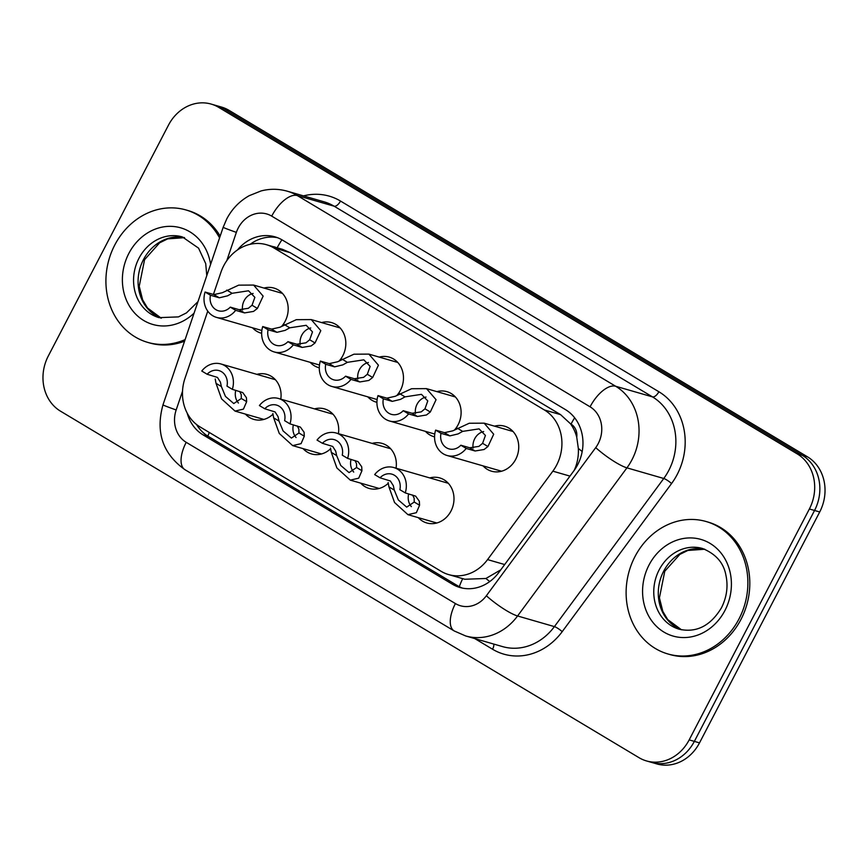 <?xml version="1.0" encoding="UTF-8"?>
<svg xmlns="http://www.w3.org/2000/svg" width="868" height="868" viewBox="0 0 868 868"><rect width="100%" height="100%" fill="white"/><g stroke="black" fill="none" stroke-linecap="round" stroke-linejoin="round"><path stroke-width="1.3" d="M273.019 414.199A23.436 20.452 106.1 0 1 253.879 419.407A23.436 20.452 106.1 0 1 245.394 414.09M330.665 448.723A23.436 20.452 106.1 0 1 311.514 453.931A23.436 20.452 106.1 0 1 303.03 448.604M388.3 483.248A23.436 20.452 106.1 0 1 369.16 488.445A23.436 20.452 106.1 0 1 360.676 483.129M429.779 477.921A23.436 20.452 106.1 0 1 439.794 477.942A23.436 20.452 106.1 0 1 450.98 511.057A23.436 20.452 106.1 0 1 426.796 522.97A23.436 20.452 106.1 0 1 418.311 517.654M263.981 288.067A23.436 20.452 106.1 0 1 273.995 288.089A23.436 20.452 106.1 0 1 285.181 321.193A23.436 20.452 106.1 0 1 281.774 326.205M261.648 333.29A23.436 20.452 106.1 0 1 260.997 333.117A23.436 20.452 106.1 0 1 252.512 327.789M321.627 322.581A23.436 20.452 106.1 0 1 331.63 322.603A23.436 20.452 106.1 0 1 342.817 355.717A23.436 20.452 106.1 0 1 339.41 360.73M319.283 367.815A23.436 20.452 106.1 0 1 318.632 367.641A23.436 20.452 106.1 0 1 310.147 362.314M379.262 357.106A23.436 20.452 106.1 0 1 389.276 357.128A23.436 20.452 106.1 0 1 400.463 390.242A23.436 20.452 106.1 0 1 397.045 395.255M376.918 402.329A23.436 20.452 106.1 0 1 376.267 402.155A23.436 20.452 106.1 0 1 367.782 396.839M436.897 391.631A23.436 20.452 106.1 0 1 446.911 391.652A23.436 20.452 106.1 0 1 458.098 424.767A23.436 20.452 106.1 0 1 454.691 429.779M434.553 436.854A23.436 20.452 106.1 0 1 433.913 436.68A23.436 20.452 106.1 0 1 425.428 431.363M494.532 426.155A23.436 20.452 106.1 0 1 504.547 426.177A23.436 20.452 106.1 0 1 515.733 459.281A23.436 20.452 106.1 0 1 491.548 471.205A23.436 20.452 106.1 0 1 483.064 465.888M574.182 470.38L574.269 470.217C577.383 463.338 578.739 456.069 578.327 448.387L576.753 437.255A13.779 12.033 -73.9 0 0 571.025 424.105A41.349 19.66 -59.1 0 1 574.659 417.801M207.756 311.135L184.971 378.361A41.349 36.098 -73.9 0 0 200.02 426.904L441.139 571.318A41.349 36.098 -73.9 0 0 448.647 574.594A41.349 36.098 -73.9 0 0 487.566 559.6L552.851 471.172A41.349 36.098 -73.9 0 0 556.616 465.118A41.349 36.098 -73.9 0 0 544.388 409.967L273.919 247.966A41.349 36.098 -73.9 0 0 266.411 244.7A41.349 36.098 -73.9 0 0 220.906 272.346L213.419 294.436M571.025 424.105L570.482 423.768A41.349 36.098 106.1 0 1 576.753 437.255M448.647 574.594L464.825 579.26L485.917 578.489L500.76 569.842M570.482 423.768L560.587 414.644L290.118 252.642L282.577 249.366L266.411 244.7M372.144 443.396A23.436 20.452 106.1 0 1 382.159 443.418A23.436 20.452 106.1 0 1 396.058 468.188M314.509 408.882A23.436 20.452 106.1 0 1 324.524 408.904A23.436 20.452 106.1 0 1 338.422 433.664M256.863 374.358A23.436 20.452 106.1 0 1 266.877 374.379A23.436 20.452 106.1 0 1 280.787 399.139M211.174 104.084L216.338 105.581A41.349 36.098 106.1 0 1 223.846 108.847L802.314 455.32A41.349 36.098 106.1 0 1 814.542 510.482L694.346 741.391A41.349 36.098 106.1 0 1 651.662 762.419A41.349 36.098 106.1 0 0 694.346 741.391L814.542 510.482A41.349 36.098 106.1 0 0 802.314 455.32L223.846 108.847A41.349 36.098 106.1 0 0 216.338 105.581L221.514 107.068A41.349 36.098 106.1 0 1 229.022 110.344L807.479 456.818A41.349 36.098 106.1 0 1 819.717 511.968L699.51 742.878A41.349 36.098 106.1 0 1 656.826 763.916L646.486 760.932A41.349 36.098 106.1 0 1 638.978 757.655L60.521 411.182A41.349 36.098 106.1 0 1 48.282 356.032L168.49 125.122A41.349 36.098 106.1 0 1 211.174 104.084A41.349 36.098 106.1 0 1 218.682 107.361L797.139 453.834A41.349 36.098 106.1 0 1 809.377 508.984L689.17 739.894A41.349 36.098 106.1 0 1 646.486 760.932M187.13 412.994A41.349 36.098 -73.9 0 0 203.155 434.933L452.38 584.207A41.349 36.098 -73.9 0 0 459.888 587.484A41.349 36.098 -73.9 0 0 498.807 572.489L573.889 470.792A41.349 36.098 -73.9 0 0 577.654 464.749A41.349 36.098 -73.9 0 0 565.426 409.598L282.447 240.1A41.349 36.098 -73.9 0 0 274.939 236.834A41.349 36.098 -73.9 0 0 237.474 249.951M250.158 244.299A41.349 36.098 106.1 0 1 277.489 237.691M462.503 588.113A41.349 36.098 106.1 0 1 457.555 585.705L208.331 436.43A41.349 36.098 106.1 0 1 196.526 424.485M460.854 445.219L469.707 447.779L478.897 446.391L482.597 443.331L485.418 435.454L479.093 428.868L462.655 431.385L458.087 433.924L449.863 435.888L440.998 433.338A13.779 12.033 -73.9 0 0 448.995 448.875A13.779 12.033 -73.9 0 0 460.854 445.219L466.214 448.441L475.078 450.991L484.094 449.505L487.946 446.532L493.697 434.228L484.149 423.161L513.031 431.494M483.671 431.559A13.779 12.033 -73.9 0 0 474.72 438.731A13.779 12.033 -73.9 0 0 473.103 448.094M466.214 448.441A20.68 18.054 -73.9 0 1 447.085 455.494A20.68 18.054 -73.9 0 1 435.638 430.116L444.492 432.676L452.879 430.81L469.23 423.248L484.149 423.161M435.638 430.116L440.998 433.338M380.043 477.812L374.672 474.601A20.68 18.054 -73.9 0 1 393.801 467.537A20.68 18.054 -73.9 0 1 405.258 492.916L399.888 489.704A13.779 12.033 -73.9 0 0 391.891 474.156A13.779 12.033 -73.9 0 0 380.043 477.812L390.361 480.991L393.334 485.689L394.289 490.094L398.358 499.968L406.691 507.129L414.231 502.04L414.144 498.156L412.604 495.031M408.676 493.903A13.779 12.033 -73.9 0 0 411.345 506.608M405.258 492.916L415.663 496.149L419.342 501.27L419.58 505.252L416.358 512.695L407.927 514.659L394.528 502.485L388.94 486.894L388.126 482.575M634.975 556.583A68.919 60.163 106.1 0 1 706.107 521.516A68.919 60.163 106.1 0 1 739.015 618.895A68.919 60.163 106.1 0 1 667.872 653.951A68.919 60.163 106.1 0 1 634.975 556.583M706.107 521.516L708.049 522.08A68.919 60.163 106.1 0 1 740.946 619.459A68.919 60.163 106.1 0 1 669.814 654.515L667.872 653.951M403.208 410.705L412.072 413.255L421.251 411.866L424.962 408.806L427.783 400.929L421.457 394.343L405.02 396.86L400.452 399.399L392.227 401.374L383.363 398.813A13.779 12.033 -73.9 0 0 391.359 414.351A13.779 12.033 -73.9 0 0 403.208 410.705L408.578 413.917L417.443 416.477L426.459 414.98L430.311 412.007L436.061 399.703L426.514 388.636L455.396 396.969M426.025 397.034A13.779 12.033 -73.9 0 0 417.085 404.206A13.779 12.033 -73.9 0 0 415.468 413.569M408.578 413.917A20.68 18.054 -73.9 0 1 389.45 420.969A20.68 18.054 -73.9 0 1 377.992 395.602L386.857 398.152L395.244 396.285L411.595 388.723L426.514 388.636M377.992 395.602L383.363 398.813M345.572 376.18L354.437 378.741L363.616 377.341L367.327 374.282L370.137 366.404L363.822 359.829L347.384 362.336L342.806 364.875L334.581 366.849L325.728 364.289A13.779 12.033 -73.9 0 0 333.724 379.826A13.779 12.033 -73.9 0 0 345.572 376.18L350.943 379.392L359.797 381.953L368.824 380.455L372.676 377.482L378.426 365.178L368.878 354.111L397.761 362.455M368.39 362.509A13.779 12.033 -73.9 0 0 359.45 369.681A13.779 12.033 -73.9 0 0 357.822 379.045M350.943 379.392A20.68 18.054 -73.9 0 1 331.815 386.455A20.68 18.054 -73.9 0 1 320.357 361.077L329.222 363.638L337.609 361.761L353.949 354.198L368.878 354.111M320.357 361.077L325.728 364.289M287.937 341.656L296.791 344.216L305.981 342.817L309.681 339.757L312.502 331.88L306.176 325.305L289.749 327.811L285.171 330.361L276.946 332.325L268.082 329.764A13.779 12.033 -73.9 0 0 276.078 345.312A13.779 12.033 -73.9 0 0 287.937 341.656L293.297 344.867L302.162 347.428L311.178 345.931L315.03 342.969L320.791 330.654L311.243 319.587L340.115 327.93M310.755 327.985A13.779 12.033 -73.9 0 0 301.804 335.156A13.779 12.033 -73.9 0 0 300.187 344.52M293.297 344.867A20.68 18.054 -73.9 0 1 274.169 351.931A20.68 18.054 -73.9 0 1 262.722 326.552L271.575 329.113L279.973 327.236L296.314 319.674L311.243 319.587M262.722 326.552L268.082 329.764M230.291 307.131L239.156 309.692L248.346 308.292L252.046 305.232L254.867 297.355L248.541 290.78L232.103 293.297L227.535 295.836L219.311 297.8L210.447 295.239A13.779 12.033 -73.9 0 0 218.443 310.787A13.779 12.033 -73.9 0 0 230.291 307.131L235.662 310.343L244.526 312.903L253.543 311.417L257.395 308.444L263.145 296.129L253.597 285.062L282.48 293.406M253.12 293.46A13.779 12.033 -73.9 0 0 244.168 300.632A13.779 12.033 -73.9 0 0 242.552 309.995M235.662 310.343A20.68 18.054 -73.9 0 1 216.533 317.406A20.68 18.054 -73.9 0 1 205.076 292.028L213.94 294.588L222.327 292.722L238.678 285.149L253.597 285.062M205.076 292.028L210.447 295.239M322.408 443.288L317.037 440.076A20.68 18.054 -73.9 0 1 336.166 433.013A20.68 18.054 -73.9 0 1 347.623 458.391L342.252 455.179A13.779 12.033 -73.9 0 0 334.256 439.631A13.779 12.033 -73.9 0 0 322.408 443.288L332.726 446.467L335.699 451.165L336.654 455.581L340.723 465.443L349.055 472.604L356.596 467.516L356.498 463.631L354.969 460.517M351.041 459.378A13.779 12.033 -73.9 0 0 353.71 472.084M347.623 458.391L358.028 461.624L361.706 466.745L361.945 470.727L358.712 478.17L350.292 480.134L336.892 467.961L331.305 452.369L330.491 448.051M264.762 408.763L259.402 405.551A20.68 18.054 -73.9 0 1 278.53 398.488A20.68 18.054 -73.9 0 1 289.977 423.866L284.617 420.654A13.779 12.033 -73.9 0 0 276.621 405.106A13.779 12.033 -73.9 0 0 264.762 408.763L275.091 411.942L278.053 416.651L279.008 421.056L283.076 430.919L291.42 438.08L298.95 432.991L298.863 429.107L297.333 425.993M293.395 424.853A13.779 12.033 -73.9 0 0 296.075 437.559M289.977 423.866L300.393 427.099L304.071 432.221L304.299 436.203L301.077 443.646L292.646 445.609L279.257 433.436L273.659 417.844L272.856 413.526M207.126 374.238L201.767 371.027A20.68 18.054 -73.9 0 1 220.895 363.963A20.68 18.054 -73.9 0 1 232.342 389.341L226.982 386.13A13.779 12.033 -73.9 0 0 218.975 370.593A13.779 12.033 -73.9 0 0 207.126 374.238L217.456 377.428L220.418 382.126L221.373 386.531L225.441 396.394L233.774 403.555L241.315 398.477L241.228 394.582L239.698 391.468M235.76 390.329A13.779 12.033 -73.9 0 0 238.44 403.045M232.342 389.341L242.747 392.575L246.425 397.707L246.664 401.678L243.441 409.121L235.011 411.085L221.611 398.911L216.023 383.33L215.221 379.012M185.09 339.627A68.919 60.163 106.1 0 1 147.668 342.372A68.919 60.163 106.1 0 1 114.771 245.004A68.919 60.163 106.1 0 1 185.915 209.937A68.919 60.163 106.1 0 1 219.571 237.919M185.915 209.937L187.857 210.501A68.919 60.163 106.1 0 1 220.179 236.118M184.558 341.2A68.919 60.163 106.1 0 1 149.611 342.936L147.668 342.372M569.961 476.109L552.851 471.172M275.981 247.456A13.779 12.033 -73.9 0 0 273.062 246.62M459.302 586.681A41.349 19.66 -59.1 0 1 462.698 578.652M485.917 578.489A41.349 7.888 36.4 0 0 489.769 581.56M207.875 436.148A41.349 19.66 -59.1 0 1 209.297 432.448M578.327 448.387A41.349 7.888 36.4 0 0 582.189 451.555M277.163 247.803A41.349 19.66 -59.1 0 1 281.926 239.796M560.587 414.644L544.388 409.967M504.677 564.547L487.566 559.6M290.118 252.642L273.919 247.966M229.022 110.344L218.682 107.361M807.479 456.818L797.139 453.834M819.717 511.968L809.377 508.984M699.51 742.878L689.17 739.894M182.53 391.229L176.171 409.967A27.57 24.065 -73.9 0 0 186.208 442.322L455.407 603.564A27.57 24.065 -73.9 0 0 486.362 595.752L595.719 447.628A27.57 24.065 -73.9 0 0 598.226 443.591A27.57 24.065 -73.9 0 0 590.077 406.821L271.717 216.132A27.57 24.065 -73.9 0 0 238.255 227.98A27.57 24.065 -73.9 0 0 236.367 232.385L226.776 260.693M271.717 216.132A27.57 13.107 120.9 0 1 297.29 195.56L615.651 386.249A55.14 48.131 106.1 0 1 631.958 459.79A55.14 48.131 106.1 0 1 626.935 467.852L663.76 478.485A55.14 48.131 -73.9 0 0 668.783 470.423A55.14 48.131 -73.9 0 0 652.476 396.882L334.115 206.193A55.14 48.131 -73.9 0 0 324.1 201.832L287.275 191.199A55.14 48.131 106.1 0 1 297.29 195.56L334.115 206.193A6.89 3.277 -59.1 0 0 340.506 201.05L658.866 391.739A6.89 3.277 -59.1 0 1 652.476 396.882L615.651 386.249A27.57 13.107 120.9 0 0 590.077 406.821M287.275 191.199C278.595 188.747 269.861 188.66 261.073 190.938L249.3 195.647C239.557 201.116 232.027 208.895 226.722 218.975L223.184 227.264A27.57 0.705 18.7 0 0 236.367 232.385M658.866 391.739A62.029 54.152 106.1 0 1 677.214 474.471A62.029 54.152 106.1 0 1 671.561 483.541L562.204 631.665A62.029 54.152 106.1 0 1 492.568 649.242L474.785 638.588M303.496 195.886A62.029 54.152 106.1 0 1 340.506 201.05M595.719 447.628A27.57 5.251 36.4 0 0 626.935 467.852L517.578 615.976L554.402 626.609L663.76 478.485A6.89 1.313 -143.6 0 1 671.561 483.541M486.362 595.752A27.57 5.251 36.4 0 0 517.578 615.976A55.14 48.131 106.1 0 1 465.693 635.962L502.518 646.595A55.14 48.131 -73.9 0 0 554.402 626.609A6.89 1.313 -143.6 0 1 562.204 631.665M493.827 644.089A6.89 3.277 -59.1 0 1 492.568 649.242M223.184 227.264L162.989 404.846A27.57 0.705 18.7 0 0 176.171 409.967M186.208 442.322A27.57 13.107 120.9 0 0 184.971 469.707L454.17 630.938L465.693 635.962M455.407 603.564A27.57 13.107 120.9 0 0 454.17 630.938M457.555 585.705L452.38 584.207M208.331 436.43L203.155 434.933M457.306 428.184L462.655 431.385M482.597 443.331L487.946 446.532M469.707 447.779L475.078 450.991M444.492 432.676L449.863 435.888M419.58 505.252L414.231 502.04M394.289 490.094L388.94 486.894M659.159 569.864A42.011 36.673 106.1 0 1 702.527 548.489C715.905 554.001 723.695 562.898 725.908 575.191C728.274 586.291 726.798 597.151 721.482 607.774C710.512 625.882 696.418 633.032 679.21 629.224A42.011 36.673 106.1 0 1 659.159 569.864M649.036 565.003A50.29 43.899 106.1 0 1 710.067 543.401A50.29 43.899 106.1 0 1 724.943 610.475A50.29 43.899 106.1 0 1 663.911 632.078A50.29 43.899 106.1 0 1 649.036 565.003M704.762 549.238L687.868 550.453L679.839 554.392L664.769 571.252L659.42 597.857L662.827 611.387L667.72 619.578L681.499 629.788A42.011 36.673 106.1 0 1 663.684 571.166A42.011 36.673 106.1 0 1 704.729 549.216M399.671 393.66L405.02 396.86M424.962 408.806L430.311 412.007M412.072 413.255L417.443 416.477M386.857 398.152L392.227 401.374M342.035 359.135L347.384 362.336M367.327 374.282L372.676 377.482M354.437 378.741L359.797 381.953M329.222 363.638L334.581 366.849M284.389 324.61L289.749 327.811M309.681 339.757L315.03 342.969M296.791 344.216L302.162 347.428M271.575 329.113L276.946 332.325M226.754 290.086L232.103 293.297M252.046 305.232L257.395 308.444M239.156 309.692L244.526 312.903M213.94 294.588L219.311 297.8M361.945 470.727L356.596 467.516M336.654 455.581L331.305 452.369M304.299 436.203L298.95 432.991M279.008 421.056L273.659 417.844M246.664 401.678L241.315 398.477M221.373 386.531L216.023 383.33M197.969 301.641L186.446 312.903L178.45 316.896L159.018 317.645A42.011 36.673 106.1 0 1 138.956 258.284A42.011 36.673 106.1 0 1 182.323 236.91L198.566 248.15L205.716 263.612L206.779 275.666M194.063 313.164A50.29 43.899 106.1 0 1 137.242 315.659A50.29 43.899 106.1 0 1 128.844 253.423A50.29 43.899 106.1 0 1 175.184 226.678A50.29 43.899 106.1 0 1 210.598 264.382M161.264 318.198A42.011 36.673 106.1 0 1 143.48 259.586A42.011 36.673 106.1 0 1 184.526 237.637M162.989 404.846C155.405 432.188 162.728 453.812 184.971 469.707M447.085 455.494L501.563 471.226M393.801 467.537L448.279 483.27M407.927 514.659L436.81 522.992M389.45 420.969L434.759 434.054M331.815 386.455L377.124 399.54M274.169 351.931L319.489 365.016M216.533 317.406L261.843 330.491M336.166 433.013L390.643 448.745M350.292 480.134L379.164 488.467M278.53 398.488L333.008 414.22M292.646 445.609L321.529 453.953M220.895 363.963L275.362 379.696M235.011 411.085L263.894 419.428M184.558 237.658L167.665 238.874L159.636 242.812L144.576 259.673L139.227 286.277L142.623 299.807L147.527 307.999L161.307 318.209"/></g></svg>

